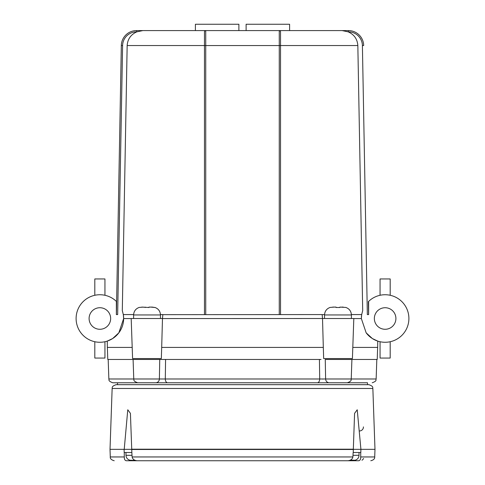 <?xml version="1.0" encoding="UTF-8"?>
<svg xmlns="http://www.w3.org/2000/svg" width="485" height="485" viewBox="0 0 485 485"><rect width="100%" height="100%" fill="white"/><g stroke="black" fill="none" stroke-linecap="round" stroke-linejoin="round"><path stroke-width="0.73" d="M376.821 359.452L376.142 378.985L351.231 378.985C350.685 379.494 352.625 380.852 347.302 382.78L329.279 382.78A3.929 3.656 -90 0 1 325.623 378.985L108.858 378.985C109.416 379.531 107.446 380.834 112.787 382.78L367.503 382.78L367.503 384.684L368.933 384.684L116.067 384.684C110.725 386.63 112.702 387.933 112.144 388.473L372.856 388.473C372.298 387.933 374.274 386.63 368.933 384.684M112.787 382.78L150.204 382.78M110.653 318.506A10.779 10.779 0 0 1 94.484 327.836A10.779 10.779 0 0 1 94.484 309.169A10.779 10.779 0 0 1 110.653 318.506M395.905 318.506A10.779 10.779 0 0 1 379.737 327.836A10.779 10.779 0 0 1 379.737 309.169A10.779 10.779 0 0 1 395.905 318.506M368.606 314.571L368.37 301.646A23.771 23.771 0 0 1 400.901 300.724A23.771 23.771 0 0 1 404.096 332.831A23.771 23.771 0 0 1 372.171 338.433M352.801 347.412L377.645 347.412L377.754 341.1L372.341 338.542L366.163 332.837L361.355 318.572A23.771 23.771 0 0 1 361.355 318.506M136.819 31.858L142.826 30.591L136.54 30.591L136.819 31.858C130.871 34.514 127.652 39.073 127.161 45.535L122.299 310.618L123.317 314.571A23.771 23.771 0 0 1 112.659 338.542L107.246 341.1L107.355 347.412L132.199 347.412M110.416 339.809L111.162 339.421M121.323 328.751L122.238 326.557M133.605 314.571L123.317 314.571L123.645 318.572L118.837 332.837L112.659 338.542A23.771 23.771 0 0 1 77.903 327.575A23.771 23.771 0 0 1 116.63 301.646M367.127 302.979L362.404 45.548L363.671 45.523A15.211 15.211 0 0 0 348.46 30.591L142.826 30.591M327.951 30.591L289.6 30.591L289.6 24.25L246.113 24.25L246.113 30.591M238.887 30.591L238.887 24.25L195.4 24.25L195.4 30.591L157.049 30.591M161.687 347.412L162.481 318.506L131.186 318.506L132.587 358.567L161.335 358.567A28436.756 15884.138 -89.1 0 0 161.687 347.412L323.313 347.412A28436.762 15884.138 89.1 0 0 323.665 358.567L352.413 358.567L353.814 318.506L322.519 318.506L322.155 314.571L162.881 314.668M107.355 347.412L107.779 359.452L321.046 359.452M351.91 359.452L351.231 378.985L325.623 378.985A11993.444 11514.822 -82.3 0 1 325.253 359.452L377.221 359.452L377.645 347.412M324.526 318.506L324.526 314.953C324.774 311.206 326.629 308.702 330.103 307.435L334.159 307.096M133.599 318.506L133.599 314.953C133.842 311.206 135.703 308.702 139.177 307.435L143.233 307.096M324.526 314.953L351.401 314.953C351.182 311.218 349.321 308.715 345.823 307.435L339.864 307.096L339.864 307.502L336.063 307.502L336.063 307.096L332.722 307.096M150.841 307.096L154.897 307.502L152.278 307.096L148.937 307.096L148.937 307.502L141.79 307.096M133.599 314.953L160.474 314.953C160.25 311.218 158.395 308.715 154.897 307.435L154.897 307.502M125.985 452.511L125.985 455.3C126.136 457.81 127.446 459.459 129.913 460.241L133.842 460.368L133.842 460.059L134.666 460.132L133.842 460.368L131.435 460.368M353.565 460.368L350.334 460.132L355.087 460.241C357.548 459.483 358.858 457.834 359.015 455.3L352.995 455.3M353.322 449.34L353.256 452.511L360.804 452.511L360.919 449.34L357.227 409.776L354.583 413.347L353.322 449.34L374.984 449.34L374.717 456.955L360.701 456.955C360.755 459.277 360.07 460.538 358.645 460.75L353.432 460.75M358.645 460.75L126.355 460.75C124.924 460.538 124.239 459.277 124.299 456.955L110.283 456.955L110.016 449.34L124.221 449.34L127.773 409.776L130.416 413.347L131.853 452.511A2225.447 1155.143 87.6 0 1 132.096 456.955C132.684 459.277 134.4 460.538 137.243 460.75L347.757 460.75C350.606 460.538 352.322 459.277 352.904 456.955A2225.447 1155.143 -87.6 0 1 353.147 452.511L353.256 452.511M131.744 452.511L124.196 452.511L124.081 449.34L131.677 449.34L124.221 449.34M124.299 456.955A2225.447 1068.255 87.6 0 1 124.251 452.511M360.749 452.511A2225.447 1068.255 -87.6 0 1 360.701 456.955M361.968 460.229L362.725 459.665M363.047 459.319L363.574 458.477M131.568 460.75L126.355 460.75M363.423 426.891A3.929 3.929 44 0 1 359.494 430.959M145.136 307.096L145.136 307.502M148.937 307.096L148.937 307.502L148.937 307.096M336.063 307.096L336.063 307.502M339.864 307.096L339.864 307.502L339.864 307.096M341.767 307.096L343.21 307.096M147.355 30.591L153.121 30.591M331.879 30.591L337.645 30.591M136.54 30.591A15.211 15.211 0 0 0 121.329 45.523L116.394 314.571M342.174 30.591L348.182 31.858L348.46 30.591A15.211 15.211 0 0 1 363.671 45.523M348.46 31.858A13.944 13.944 0 0 1 362.404 45.548L367.339 314.571L368.642 314.571L368.642 301.373M361.586 315.183A23.771 23.771 0 0 1 361.683 314.571L362.701 310.618L357.839 45.535C357.348 39.073 354.129 34.514 348.182 31.858M371.655 338.087A23.771 23.771 0 0 1 366.084 332.728M361.392 317.142A23.771 23.771 0 0 1 361.458 316.287M205.737 314.571L205.737 30.591A1.267 1.267 0 0 0 204.464 31.858L204.464 314.571M205.737 30.591L204.809 30.985M280.536 314.571L280.536 31.858A1.267 1.267 0 0 0 279.263 30.591L279.263 314.571M280.191 30.985L279.263 30.591M280.536 31.858L280.536 45.535L357.839 45.535M116.358 301.373L116.358 314.571L117.661 314.571L122.596 45.548A13.944 13.944 0 0 1 136.54 31.858M160.462 314.571L162.845 314.571L162.481 318.506M322.119 314.668L324.538 314.571M353.808 318.572L361.355 318.572L361.683 314.571L351.395 314.571M162.481 318.572L322.519 318.506M322.519 318.572L323.313 347.412M104.942 295.28L104.942 278.948L94.805 278.948L94.805 295.28M104.942 341.725L104.942 358.057L94.805 358.057L94.805 341.725M380.058 341.725L380.058 358.057L390.195 358.057L390.195 341.725M380.058 295.28L380.058 278.948L390.195 278.948L390.195 295.28M142.723 382.78L155.721 382.78A3.929 3.656 90 0 0 159.377 378.985A11993.444 11514.822 82.3 0 0 159.747 359.452L163.954 359.452M319.421 359.452L319.7 378.985A3.929 2.267 -90 0 1 317.433 382.78L155.721 382.78M322.574 379.07L322.998 379.07M341.137 382.78L367.503 382.78M347.302 382.78L342.277 382.78M165.3 378.985A3.929 2.267 90 0 0 167.567 382.78A3.929 2.267 -90 0 1 165.3 378.985L165.579 359.452M132.005 455.3L125.985 455.3M352.904 456.955L132.096 456.955M131.677 449.48L353.322 449.48M266.956 456.955L268.878 456.955M353.329 449.201L131.671 449.201M121.329 45.523L122.596 45.548M280.536 45.548L204.464 45.548M127.161 45.535L204.464 45.535M123.645 318.572L131.192 318.572M117.497 382.78L117.497 384.684M351.401 318.506L351.401 314.953M160.474 318.506L160.474 314.953M359.015 452.511L359.015 455.3M374.717 456.955C374.856 458.804 373.547 460.071 370.789 460.75M110.283 456.955C110.034 458.658 111.344 459.925 114.211 460.75M112.144 388.473L110.016 449.34M372.856 388.473L374.984 449.34M137.698 382.78C132.356 380.834 134.333 379.531 133.769 378.985L133.09 359.452M108.858 378.985L108.179 359.452M376.142 378.985C375.445 379.84 377.609 380.822 372.213 382.78"/></g></svg>

